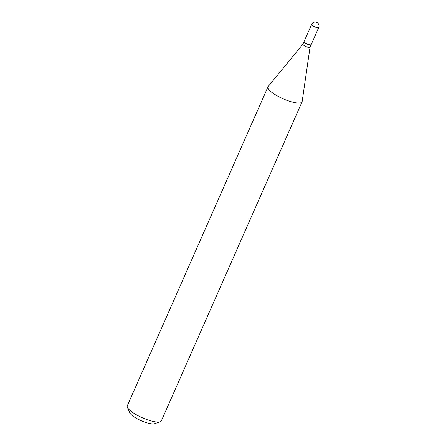 <?xml version="1.0" encoding="UTF-8"?>
<svg xmlns="http://www.w3.org/2000/svg" width="446" height="446" viewBox="0 0 446 446"><rect width="100%" height="100%" fill="white"/><g stroke="black" fill="none" stroke-linecap="round" stroke-linejoin="round"><path stroke-width="0.67" d="M318.717 27.529L311.169 44.633A3.875 1.009 -156.2 0 1 307.807 44.238A3.875 1.009 -156.2 0 1 304.144 41.891A3.875 1.009 -156.2 0 1 304.083 41.511L311.626 24.407A3.875 1.009 -156.2 0 0 311.687 24.786A3.875 1.009 -156.2 0 0 315.93 27.345A3.875 1.009 -156.2 0 0 318.717 27.529A3.875 3.875 0 0 0 316.415 22.3A3.875 3.875 0 0 0 311.626 24.407M311.135 44.7A3.875 1.009 -156.2 0 1 311.113 44.767A3.875 1.009 -156.2 0 1 308.325 44.583A3.875 1.009 -156.2 0 1 304.027 41.64A3.875 1.009 -156.2 0 1 304.066 41.578M310.031 47.198A3.875 1.009 -156.2 0 1 310.009 47.27A3.875 1.009 -156.2 0 1 307.222 47.081A3.875 1.009 -156.2 0 1 302.923 44.143A3.875 1.009 -156.2 0 1 302.962 44.082M310.026 47.237L302.159 101.493A18.62 4.85 -156.2 0 1 302.059 101.833L161.357 420.857A18.62 4.85 -156.2 0 1 160.192 421.777L154.645 423.7A14.149 3.685 -156.2 0 1 145.34 422.323A14.149 3.685 -156.2 0 1 129.708 412.701L127.389 407.304A18.62 4.85 -156.2 0 1 127.283 405.832L267.99 86.808A18.62 4.85 -156.2 0 1 268.174 86.507L302.94 44.109M160.192 421.777A18.62 4.85 -156.2 0 1 147.955 419.965A18.62 4.85 -156.2 0 1 127.389 407.304M302.059 101.833A18.62 4.85 -156.2 0 1 288.662 100.941A18.62 4.85 -156.2 0 1 267.99 86.808M304.027 41.64L302.923 44.143M311.113 44.767L310.009 47.27"/></g></svg>
